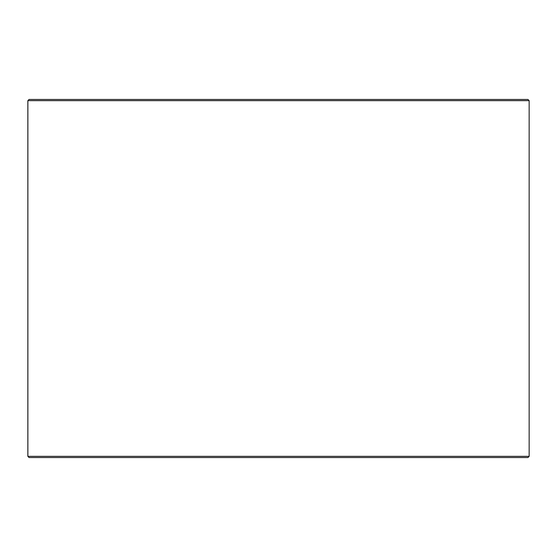 <?xml version="1.0" encoding="UTF-8"?>
<svg xmlns="http://www.w3.org/2000/svg" width="557" height="557" viewBox="0 0 557 557"><rect width="100%" height="100%" fill="white"/><g stroke="black" fill="none" stroke-linecap="round" stroke-linejoin="round"><path stroke-width="0.84" d="M29.082 457.534L527.959 457.534L529.15 456.343L529.15 100.657L527.959 99.466L29.041 99.466L27.85 100.657L27.85 456.343L29.041 457.534L27.885 456.343L27.885 100.657L29.082 99.466M529.15 100.657L27.885 100.657M529.15 456.343L27.885 456.343"/></g></svg>
